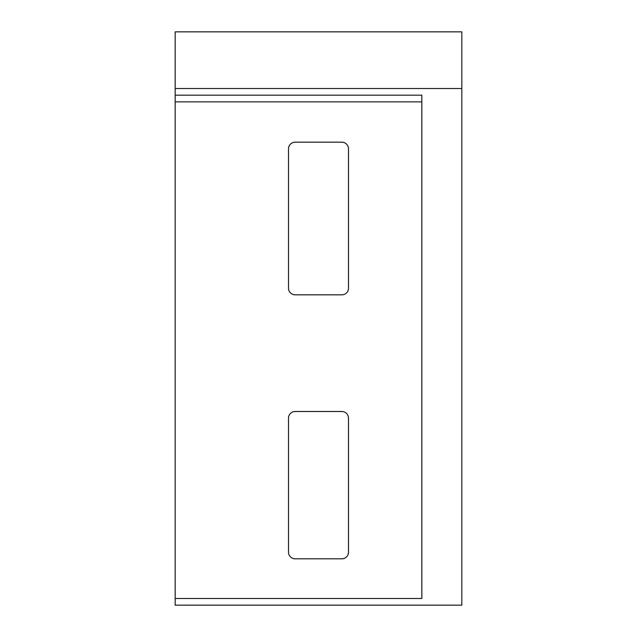 <?xml version="1.0" encoding="UTF-8"?>
<svg xmlns="http://www.w3.org/2000/svg" width="637" height="637" viewBox="0 0 637 637"><rect width="100%" height="100%" fill="white"/><g stroke="black" fill="none" stroke-linecap="round" stroke-linejoin="round"><path stroke-width="0.96" d="M341.83 558.816A6.665 6.665 0 0 0 348.495 552.152L348.495 418.159A6.665 6.665 0 0 0 341.83 411.494L295.17 411.494A6.665 6.665 0 0 0 288.505 418.159L288.505 552.152A6.665 6.665 0 0 0 295.17 558.816L341.83 558.816M461.825 88.511L175.175 88.511L175.175 31.85L461.825 31.85L461.825 605.15L175.175 605.15L175.175 598.485L421.829 598.485L421.829 95.176L175.175 95.176L175.175 598.485M175.175 88.511L175.175 95.176M288.505 288.171A6.665 6.665 0 0 0 295.17 294.835L341.83 294.835A6.665 6.665 0 0 0 348.495 288.171L348.495 148.843A6.665 6.665 0 0 0 341.83 142.178L295.17 142.178A6.665 6.665 0 0 0 288.505 148.843L288.505 288.171M175.175 101.848L421.829 101.848"/></g></svg>
